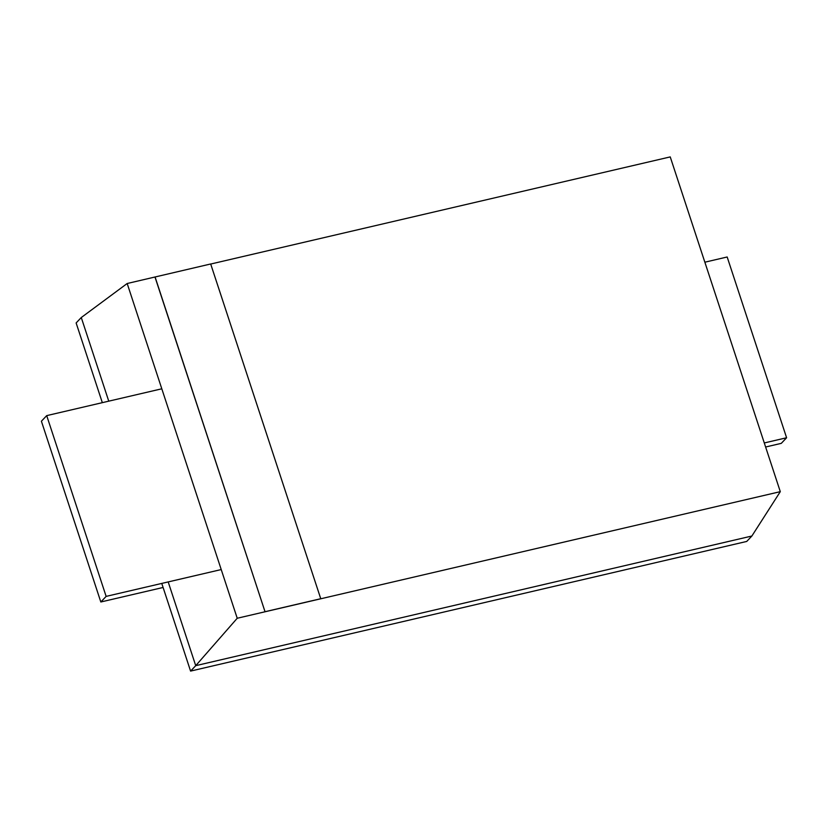 <?xml version="1.0" encoding="UTF-8"?>
<svg xmlns="http://www.w3.org/2000/svg" width="828" height="828" viewBox="0 0 828 828"><rect width="100%" height="100%" fill="white"/><g stroke="black" fill="none" stroke-linecap="round" stroke-linejoin="round"><path stroke-width="1.24" d="M161.76 583.419L190.585 671.094L195.729 665.671L168.188 581.918M102.33 402.656L76.124 322.951L81.268 317.538L127.181 283.507L210.685 263.977L320.746 598.716L265.043 611.768L155.074 276.935M108.758 401.156L81.268 317.538M190.585 671.094L746.732 541.44L751.876 536.016L780.297 491.656L670.235 156.906L210.705 264.039M127.181 283.507L237.232 618.257L195.729 665.671L751.876 536.016M237.232 618.257L780.297 491.656M265.043 611.768L154.981 277.028M265.126 611.685L320.746 598.716M46.71 415.625L41.4 421.224L100.83 601.987L106.139 596.388L46.71 415.625L161.791 388.798M100.83 601.987L163.095 587.466M106.139 596.388L221.221 569.56M765.621 447.006L781.29 443.353L786.6 437.753L727.17 256.99L704.856 262.197M764.285 442.959L786.6 437.753"/></g></svg>
